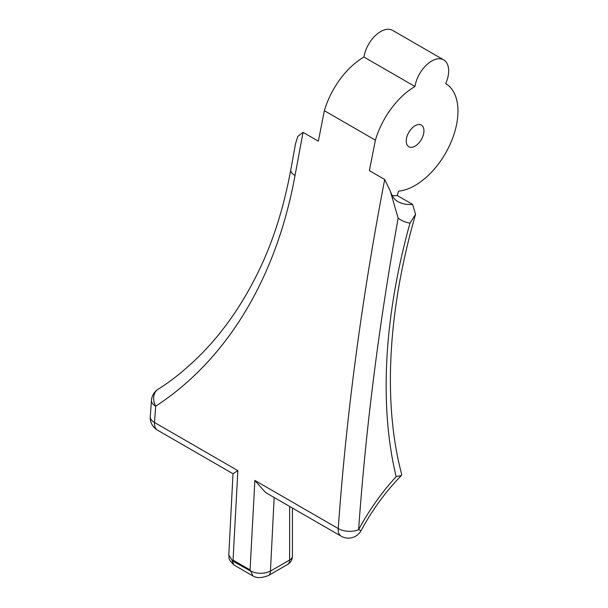 <?xml version="1.0" encoding="UTF-8"?>
<svg xmlns="http://www.w3.org/2000/svg" width="608" height="608" viewBox="0 0 608 608"><rect width="100%" height="100%" fill="white"/><g stroke="black" fill="none" stroke-linecap="round" stroke-linejoin="round"><path stroke-width="0.91" d="M380.616 31.593A24.062 13.893 -60 0 1 392.646 30.4L443.688 59.865A24.062 13.893 120 0 0 431.657 61.058A24.062 13.893 120 0 0 414.968 86.496L363.934 57.03A24.062 13.893 -60 0 1 380.616 31.593M398.156 218.188L390.252 190.965L384.697 179.482C361.768 298.688 346.286 415.051 338.238 528.572A14.44 7.6 4 0 0 358.614 529.591C365.803 428.131 378.982 324.33 398.156 218.188A79.884 46.117 120 0 0 409.982 223.144L415.583 214.297L412.574 204.372L397.26 195.533L398.536 191.155A60.633 35.006 -60 0 0 415.097 185.432A60.633 35.006 -60 0 0 454.617 132.301A60.633 35.006 -60 0 0 445.732 83.608A24.062 13.893 120 0 0 443.688 59.865M233.054 560.074L237.857 470.622L233.008 473.731L228.798 554.975C229.748 558.539 226.944 557.84 233.936 564.992L232.119 560.796L233.054 560.074L250.07 569.894L250.906 571.216L232.119 560.796M384.697 179.482L369.383 170.643L375.394 140.167A60.633 35.006 -60 0 1 414.968 86.496M237.857 470.622L154.493 422.492L155.694 406.197C221.008 363.675 274.641 286.573 295.04 175.499A14.44 6.262 -169.9 0 1 290.776 169.86L295.572 143.572L297.806 136.428L303.035 132.339L318.349 141.178L324.353 110.702L375.394 140.167M254.874 480.442L338.238 528.572A14.44 8.337 -60 0 0 341.194 536.203L265.62 492.571L254.874 480.442L250.07 569.894M324.353 110.702A60.633 35.006 -60 0 1 363.934 57.03M233.936 564.992L253.126 576.08C256.91 578.254 262.018 578.064 268.455 575.502L268.455 575.502A9.622 5.556 -120 0 0 270.446 571.094L274.162 497.504M397.26 195.533A65.444 37.787 -60 0 1 392.221 195.586M415.097 146.148A12.51 7.22 -60 0 1 408.842 146.764A12.51 7.22 -60 0 1 406.919 136.739A12.51 7.22 -60 0 1 415.097 125.712A12.51 7.22 -60 0 1 421.352 125.096A12.51 7.22 -60 0 1 423.267 135.12A12.51 7.22 -60 0 1 415.097 146.148M150.267 416.602A14.44 14.44 0 0 0 157.449 430.122A14.44 8.337 120 0 1 154.493 422.492A14.44 7.6 -176 0 1 150.267 416.602L151.468 400.315A14.44 7.532 -175.6 0 0 155.694 406.197A14.44 11.195 -122.5 0 1 158.11 389.242L158.11 389.242A14.44 11.195 -122.5 0 1 158.452 389.036M415.583 214.297C387.76 310.566 382.782 403.423 401.698 474.362L401.386 475.509L396.173 476.664A156.393 90.296 120 0 0 358.614 529.591A14.44 0.585 -151.7 0 0 361.114 530.556C372.415 509.724 385.837 491.37 401.386 475.509M409.982 223.144C384.074 316.304 379.004 405.65 396.173 476.664M289.628 506.434L289.628 560.021L270.446 571.094C264.153 573.975 257.64 574.013 250.906 571.216M232.226 560.432L228.798 554.975M252.913 575.966L251.013 571.702M295.04 175.499L303.035 132.339M412.574 204.372A65.444 37.787 -60 0 1 397.685 201.446C394.63 199.872 392.145 196.376 390.252 190.965M292.448 508.06L292.448 556.092A9.622 5.556 180 0 1 289.628 560.021A9.622 5.556 -120 0 1 287.637 564.429L268.455 575.502M157.449 430.122L233.008 473.746M290.776 169.86C283.29 210.307 271.601 246.058 255.694 277.096C245.799 296.582 234.772 314.1 222.604 329.642C206.887 350.284 182.544 374.026 158.11 389.242A14.44 14.44 0 0 0 151.468 400.315M341.194 536.203A14.44 14.44 0 0 0 361.114 530.556M287.637 564.429A9.622 9.622 0 0 0 292.448 556.092"/></g></svg>
